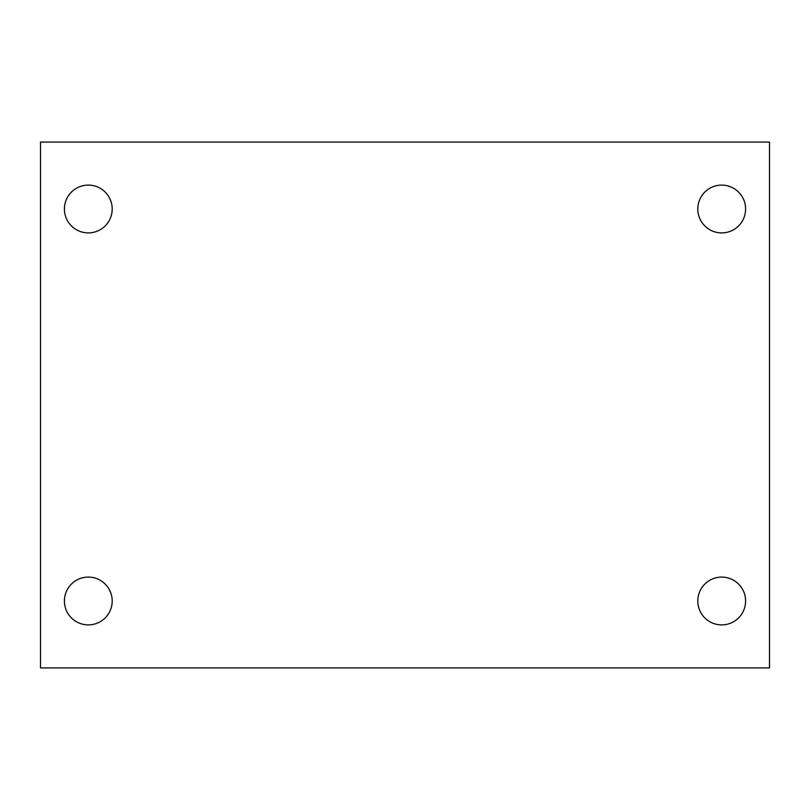 <?xml version="1.0" encoding="UTF-8"?>
<svg xmlns="http://www.w3.org/2000/svg" width="810" height="810" viewBox="0 0 810 810"><rect width="100%" height="100%" fill="white"/><g stroke="black" fill="none" stroke-linecap="round" stroke-linejoin="round"><path stroke-width="1.21" d="M40.5 142.084L769.5 142.084L769.5 667.916L40.5 667.916L40.5 142.084M88.3 577.095A23.905 23.905 0 0 1 112.205 600.99A23.905 23.905 0 0 1 88.3 624.895A23.905 23.905 0 0 1 64.405 600.99A23.905 23.905 0 0 1 88.3 577.095M721.7 577.095A23.905 23.905 0 0 1 745.595 600.99A23.905 23.905 0 0 1 721.7 624.895A23.905 23.905 0 0 1 697.795 600.99A23.905 23.905 0 0 1 721.7 577.095M721.7 185.105A23.905 23.905 0 0 1 745.595 209.01A23.905 23.905 0 0 1 721.7 232.905A23.905 23.905 0 0 1 697.795 209.01A23.905 23.905 0 0 1 721.7 185.105M88.3 185.105A23.905 23.905 0 0 1 112.205 209.01A23.905 23.905 0 0 1 88.3 232.905A23.905 23.905 0 0 1 64.405 209.01A23.905 23.905 0 0 1 88.3 185.105"/></g></svg>
